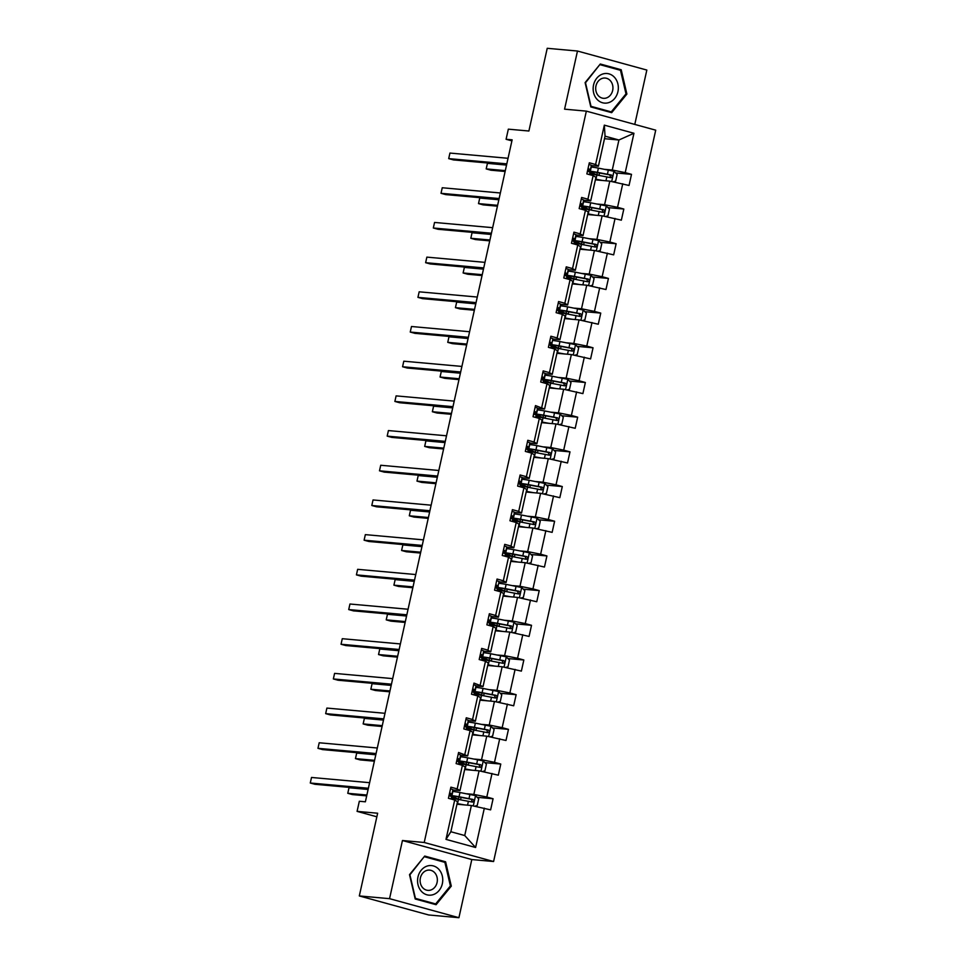 <?xml version="1.0" encoding="UTF-8"?>
<svg xmlns="http://www.w3.org/2000/svg" width="966" height="966" viewBox="0 0 966 966"><rect width="100%" height="100%" fill="white"/><g stroke="black" fill="none" stroke-linecap="round" stroke-linejoin="round"><path stroke-width="1.45" d="M458.922 917.7L471.806 859.547L402.448 840.517L389.552 898.67L458.922 917.7L428.675 914.971L359.316 895.941L377.646 813.227L357.082 811.368L376.861 816.801M389.552 898.67L359.316 895.941M634.783 124.421L646.834 70.059L577.475 51.029L547.227 48.3L528.897 131.014L508.333 129.166L506.087 139.285L511.895 140.879M493.59 861.515L655.721 130.168L586.35 111.126L424.219 842.485L493.59 861.515L471.806 859.547M605.271 169.388L612.275 170.016L618.928 139.998L633.95 133.272L625.219 172.636L631.51 174.351L615.608 172.926M604.499 138.693L618.928 139.998L605.054 136.182L598.401 166.212L591.397 165.572M612.275 170.016L625.219 172.636M597.58 204.067L604.583 204.707L609.8 181.137L629.035 185.472L631.51 174.351M622.756 183.745L617.54 207.316L623.819 209.042L607.916 207.605M589.888 238.759L596.891 239.387L602.12 215.816L621.355 220.163L623.819 209.042M615.064 218.437L609.848 242.007L616.127 243.734L600.224 242.297M582.196 273.45L589.2 274.078L594.428 250.508L613.664 254.855L616.127 243.734M607.385 253.128L602.156 276.699L608.435 278.425L592.532 276.988M574.504 308.142L581.508 308.77L586.736 285.199L605.972 289.534L608.435 278.425M599.693 287.82L594.464 311.39L600.743 313.105L584.853 311.68M566.813 342.821L573.816 343.461L579.045 319.891L598.28 324.226L600.743 313.105M592.001 322.499L586.773 346.07L593.052 347.796L577.161 346.359M559.133 377.513L566.124 378.141L571.353 354.57L590.588 358.917L593.052 347.796M584.309 357.191L579.081 380.761L585.36 382.488L569.469 381.051M551.441 412.204L558.433 412.832L563.661 389.262L582.896 393.609L585.36 382.488M576.617 391.882L571.389 415.452L577.668 417.179L561.777 415.742M543.749 446.896L550.753 447.524L555.969 423.953L575.205 428.288L577.668 417.179M568.926 426.574L563.697 450.144L569.988 451.859L554.086 450.434M536.058 481.575L543.061 482.215L548.277 458.645L567.513 462.98L569.988 451.859M561.234 461.253L556.018 484.823L562.297 486.55L546.394 485.113M528.366 516.267L535.369 516.895L540.598 493.324L559.833 497.671L562.297 486.55M553.542 495.944L548.326 519.515L554.605 521.242L538.702 519.805M520.674 550.958L527.678 551.586L532.906 528.016L552.141 532.363L554.605 521.242M545.862 530.636L540.634 554.206L546.913 555.933L531.01 554.496M512.982 585.65L519.986 586.277L525.214 562.707L544.45 567.042L546.913 555.933M538.171 565.327L532.942 588.898L539.221 590.612L523.331 589.188M505.29 620.329L512.294 620.969L517.522 597.399L536.758 601.733L539.221 590.612M530.479 600.007L525.25 623.577L531.529 625.304L515.639 623.867M497.611 655.02L504.602 655.648L509.831 632.078L529.066 636.425L531.529 625.304M522.787 634.698L517.559 658.269L523.838 659.995L507.947 658.558M489.919 689.712L496.91 690.34L502.139 666.769L521.374 671.116L523.838 659.995M515.095 669.39L509.867 692.96L516.146 694.687L500.255 693.25M482.227 724.403L489.231 725.031L494.447 701.461L513.683 705.796L516.146 694.687M507.404 704.081L502.175 727.652L508.466 729.366L492.563 727.941M474.535 759.083L481.539 759.723L486.755 736.152L505.991 740.487L508.466 729.366M499.712 738.761L494.495 762.331L500.774 764.058L484.872 762.621M466.844 793.774L473.847 794.402L479.076 770.832L498.311 775.179L500.774 764.058M492.02 773.452L486.804 797.022L493.083 798.749L477.18 797.312M484.34 808.144L475.61 847.496L445.99 839.369L454.708 800.017L457.51 801.72L450.856 831.738L464.731 835.542L471.384 805.523L490.619 809.87L493.083 798.749M457.184 788.896L462.4 765.326L465.201 767.028L459.973 790.599L457.184 788.896L450.893 787.169L448.429 798.29L454.708 800.017M464.863 754.205L470.092 730.634L472.893 732.337L467.665 755.907L458.584 752.478L456.121 763.599L462.4 765.326M472.555 719.513L477.784 695.943L480.573 697.657L475.357 721.228L472.555 719.513L466.276 717.798L463.813 728.919L470.092 730.634M480.247 684.834L485.475 661.263L488.265 662.966L483.048 686.536L473.968 683.107L471.505 694.228L477.784 695.943M487.939 650.142L493.167 626.572L495.956 628.274L490.728 651.845L487.939 650.142L481.66 648.415L479.196 659.537L485.475 661.263M495.63 615.451L500.859 591.88L503.648 593.583L498.42 617.153L495.63 615.451L489.351 613.736L486.888 624.845L493.167 626.572M503.322 580.759L508.551 557.189L511.34 558.903L506.112 582.474L503.322 580.759L497.043 579.045L494.58 590.166L500.859 591.88M511.014 546.08L516.23 522.509L519.032 524.212L513.803 547.782L511.014 546.08L504.735 544.353L502.26 555.474L508.551 557.189M518.706 511.388L523.922 487.818L526.724 489.52L521.495 513.091L518.706 511.388L512.415 509.662L509.951 520.783L516.23 522.509M526.385 476.697L531.614 453.126L534.415 454.829L529.187 478.399L526.385 476.697L520.106 474.982L517.643 486.091L523.922 487.818M534.077 442.005L539.306 418.435L542.095 420.15L536.879 443.72L534.077 442.005L527.798 440.291L525.335 451.412L531.614 453.126M541.769 407.326L546.998 383.756L549.787 385.458L544.57 409.029L535.49 405.599L533.027 416.72L539.306 418.435M549.461 372.635L554.689 349.064L557.479 350.767L552.25 374.337L549.461 372.635L543.182 370.908L540.719 382.029L546.998 383.756M557.153 337.943L562.381 314.373L565.17 316.075L559.942 339.646L557.153 337.943L550.874 336.228L548.41 347.337L554.689 349.064M564.844 303.252L570.073 279.681L572.862 281.396L567.634 304.966L564.844 303.252L558.565 301.537L556.102 312.658L562.381 314.373M572.536 268.572L577.753 245.002L580.554 246.704L575.325 270.275L572.536 268.572L566.257 266.845L563.782 277.966L570.073 279.681M580.228 233.881L585.444 210.31L588.246 212.013L583.017 235.583L580.228 233.881L573.937 232.154L571.474 243.275L577.753 245.002M587.908 199.189L593.136 175.619L595.937 177.321L590.709 200.892L587.908 199.189L581.629 197.475L579.165 208.584L585.444 210.31M598.401 166.212L595.599 164.498L589.32 162.783L586.857 173.904L593.136 175.619M595.599 164.498L604.33 125.145L633.95 133.272M357.082 811.368L359.328 801.261L365.377 801.804L512.137 139.828L506.087 139.285M590.709 200.892L583.706 200.264M595.37 179.833L609.8 181.137M604.583 204.707L617.54 207.316M583.017 235.583L576.014 234.955M587.69 214.524L602.12 215.816M596.891 239.387L609.848 242.007M575.325 270.275L568.322 269.647M579.998 249.204L594.428 250.508M589.2 274.078L602.156 276.699M567.634 304.966L560.63 304.326M572.307 283.895L586.736 285.199M581.508 308.77L594.464 311.39M559.942 339.646L552.938 339.018M564.615 318.587L579.045 319.891M573.816 343.461L586.773 346.07M552.25 374.337L545.259 373.709M556.923 353.278L571.353 354.57M566.124 378.141L579.081 380.761M544.57 409.029L537.567 408.401M549.231 387.958L563.661 389.262M558.433 412.832L571.389 415.452M536.879 443.72L529.875 443.08M541.54 422.649L555.969 423.953M550.753 447.524L563.697 450.144M529.187 478.399L522.183 477.772M533.848 457.341L548.277 458.645M543.061 482.215L556.018 484.823M521.495 513.091L514.492 512.463M526.168 492.032L540.598 493.324M535.369 516.895L548.326 519.515M513.803 547.782L506.8 547.154M518.476 526.712L532.906 528.016M527.678 551.586L540.634 554.206M506.112 582.474L499.108 581.834M510.785 561.403L525.214 562.707M519.986 586.277L532.942 588.898M498.42 617.153L491.416 616.525M503.093 596.094L517.522 597.399M512.294 620.969L525.25 623.577M490.728 651.845L483.737 651.217M495.401 630.786L509.831 632.078M504.602 655.648L517.559 658.269M483.048 686.536L476.045 685.908M487.709 665.465L502.139 666.769M496.91 690.34L509.867 692.96M475.357 721.228L468.353 720.588M480.017 700.157L494.447 701.461M489.231 725.031L502.175 727.652M467.665 755.907L460.661 755.279M472.338 734.848L486.755 736.152M481.539 759.723L494.495 762.331M459.973 790.599L452.969 789.971M464.646 769.54L479.076 770.832M473.847 794.402L486.804 797.022M445.99 839.369L450.856 831.738M402.448 840.517L424.219 842.485M577.475 51.029L564.579 109.17L586.35 111.126M456.954 804.219L471.384 805.523M464.731 835.542L475.61 847.496M604.33 125.145L605.054 136.182M424.714 856.069L409.512 874.653L415.199 898.984L436.089 904.707L451.291 886.124L445.604 861.793L424.714 856.069M590.794 106.924L611.683 112.66L626.886 94.064L621.198 69.745L600.309 64.01L585.106 82.605L590.794 106.924M441.522 861.43L445.604 861.793M450.301 886.027L451.291 886.124M617.117 69.371L621.198 69.745M625.896 93.98L626.886 94.064M450.542 788.751L452.945 789.681L453.03 790.611A17.485 1.401 12.5 0 1 453.03 790.647A17.485 1.401 12.5 0 1 453.018 790.683M451.496 797.505A17.485 1.401 12.5 0 1 451.496 797.542A17.485 1.401 12.5 0 1 451.484 797.578L450.88 798.967M368.384 788.244L310.279 783.015L311.511 777.461L369.616 782.689M449.359 795.018A17.485 1.401 -167.5 0 0 452.088 794.873A17.485 1.401 -167.5 0 0 452.088 794.837L450.506 793.267M450.361 793.267L450.059 795.96L451.412 796.576M368.191 789.089L314.964 784.295L310.279 783.015L311.511 777.461M474.765 806.212L477.228 805.511L478.713 798.834L475.453 795.586L459.973 792.518A17.485 1.401 -167.5 0 0 452.849 791.444M464.38 804.895L457.51 803.64A17.485 1.401 -167.5 0 0 457.099 803.567M461.507 804.63L458.693 804.123A14.514 1.159 -167.5 0 0 457.039 803.833M451.315 798.339A17.485 1.401 12.5 0 1 458.452 799.413L472.374 802.082C474.209 801.611 474.403 800.717 472.966 799.413L459.043 796.745A17.485 1.401 -167.5 0 0 449.576 795.561M451.472 797.143A17.485 1.401 -167.5 0 0 453.187 797.723L457.642 799.268M455.698 796.503L455.36 798.037A14.514 1.159 12.5 0 1 451.786 796.431A14.514 1.159 12.5 0 1 460.214 797.228L471.215 799.256L472.193 801.333M368.118 789.463L349.004 787.749L347.772 793.303L352.457 794.583L366.694 795.875M455.36 798.037L458.488 799.015A8.344 0.664 12.5 0 1 460.408 799.776M349.004 787.749L347.772 793.303L366.875 795.018M458.234 754.06L460.637 754.989L460.722 755.919A17.485 1.401 12.5 0 1 460.722 755.955A17.485 1.401 12.5 0 1 460.697 755.992M457.051 760.339A17.485 1.401 -167.5 0 0 459.78 760.182A17.485 1.401 -167.5 0 0 459.78 760.145L458.343 758.6L457.751 761.268L459.188 762.814A17.485 1.401 12.5 0 1 459.188 762.85A17.485 1.401 12.5 0 1 459.176 762.886M376.076 753.552L317.971 748.324L319.203 742.769L377.308 747.998M375.883 754.41L322.656 749.616L317.971 748.324L319.203 742.769M465.926 719.38L468.329 720.298L468.413 721.24A17.485 1.401 12.5 0 1 468.401 721.276A17.485 1.401 12.5 0 1 468.389 721.3L467.472 725.49A17.485 1.401 -167.5 0 0 467.472 725.454L465.89 723.884M465.745 723.884L465.443 726.577L466.88 728.123A17.485 1.401 12.5 0 1 466.88 728.159A17.485 1.401 12.5 0 1 466.868 728.195L466.542 729.668M383.768 718.873L325.663 713.633L326.894 708.078L384.999 713.306M464.743 725.647A17.485 1.401 -167.5 0 0 467.472 725.49L468.413 721.24M383.574 719.718L330.348 714.925L325.663 713.633L326.894 708.078M482.445 771.52L484.92 770.82L486.405 764.154L483.145 760.894L467.665 757.827A17.485 1.401 -167.5 0 0 460.54 756.752M472.072 770.204L465.201 768.948A17.485 1.401 -167.5 0 0 464.791 768.876M469.198 769.95L466.385 769.431A14.514 1.159 -167.5 0 0 464.731 769.141M459.007 763.647A17.485 1.401 12.5 0 1 466.143 764.722L480.066 767.39C481.901 766.919 482.094 766.026 480.657 764.722L466.735 762.053A17.485 1.401 -167.5 0 0 457.268 760.882M459.152 762.452A17.485 1.401 -167.5 0 0 460.879 763.031L465.334 764.577M463.39 761.812L463.052 763.345A14.514 1.159 12.5 0 1 459.478 761.751A14.514 1.159 12.5 0 1 467.906 762.536L478.907 764.565L479.885 766.642M375.798 754.772L356.695 753.057L355.464 758.612L360.149 759.904L374.385 761.184M463.052 763.345L466.18 764.335A8.344 0.664 12.5 0 1 468.099 765.084M356.695 753.057L355.464 758.612L374.567 760.339M490.136 736.829L492.612 736.128L494.085 729.463L490.921 726.287L475.357 723.136A17.485 1.401 -167.5 0 0 468.232 722.073M479.764 735.512L472.893 734.257A17.485 1.401 -167.5 0 0 472.483 734.184M476.89 735.259L474.065 734.74A14.514 1.159 -167.5 0 0 472.422 734.45M466.699 728.956A17.485 1.401 12.5 0 1 473.835 730.03L487.745 732.699C489.593 732.228 489.786 731.334 488.337 730.03L474.427 727.362A17.485 1.401 -167.5 0 0 464.96 726.19M466.844 727.772A17.485 1.401 -167.5 0 0 468.57 728.34L473.014 729.885M471.082 727.12L470.744 728.654A14.514 1.159 12.5 0 1 467.17 727.06A14.514 1.159 12.5 0 1 475.598 727.845L486.598 729.873L487.576 731.95M383.49 720.093L364.387 718.366L363.156 723.92L367.841 725.212L382.077 726.492M470.744 728.654L473.871 729.644A8.344 0.664 12.5 0 1 475.791 730.393M364.387 718.366L363.156 723.92L382.258 725.647M421.285 891.207A14.852 12.582 95.1 0 0 439.107 890.483A14.852 12.582 95.1 0 0 439.023 869.521A14.852 12.582 95.1 0 0 421.2 870.245A14.852 12.582 95.1 0 0 421.285 891.207M422.649 887.657A10.167 8.609 95.1 0 0 427.817 890.362A10.167 8.609 95.1 0 0 436.523 884.325A10.167 8.609 95.1 0 0 434.797 872.817A10.167 8.609 95.1 0 0 429.641 870.112A10.167 8.609 95.1 0 0 420.935 876.162A10.167 8.609 95.1 0 0 422.649 887.657M424.642 856.794L444.891 862.348L450.397 885.919L435.666 903.935L415.428 898.38L409.91 874.81L424.146 856.757M432.068 903.608L435.666 903.935M596.879 99.16A14.852 12.582 95.1 0 0 614.702 98.435A14.852 12.582 95.1 0 0 614.618 77.473A14.852 12.582 95.1 0 0 596.795 78.186A14.852 12.582 95.1 0 0 596.879 99.16M598.244 95.61A10.167 8.609 95.1 0 0 603.412 98.315A10.167 8.609 95.1 0 0 612.106 92.265A10.167 8.609 95.1 0 0 610.391 80.758A10.167 8.609 95.1 0 0 605.235 78.053A10.167 8.609 95.1 0 0 596.529 84.102A10.167 8.609 95.1 0 0 598.244 95.61M600.236 64.746L620.486 70.301L625.992 93.871L611.261 111.887L591.023 106.332L585.505 82.762L599.741 64.698M607.662 111.561L611.261 111.887M473.618 684.689L476.021 685.606L476.093 686.548A17.485 1.401 12.5 0 1 476.093 686.585A17.485 1.401 12.5 0 1 476.081 686.621M472.434 690.956A17.485 1.401 -167.5 0 0 475.163 690.811A17.485 1.401 -167.5 0 0 475.163 690.775L473.726 689.229L473.135 691.898L474.572 693.443A17.485 1.401 12.5 0 1 474.572 693.479A17.485 1.401 12.5 0 1 474.56 693.503M391.459 684.182L333.355 678.953L334.586 673.387L392.691 678.627M391.266 685.027L338.04 680.233L333.355 678.953L334.586 673.387M497.828 702.137L500.303 701.449L501.777 694.771L498.528 691.523L483.048 688.456A17.485 1.401 -167.5 0 0 475.924 687.381M487.456 700.833L480.585 699.565A17.485 1.401 -167.5 0 0 480.174 699.493M484.582 700.567L481.756 700.048A14.514 1.159 -167.5 0 0 480.114 699.758M474.391 694.276A17.485 1.401 12.5 0 1 481.515 695.351L495.437 698.02C497.285 697.537 497.478 696.655 496.029 695.351L482.106 692.682A17.485 1.401 -167.5 0 0 472.652 691.499M474.535 693.081A17.485 1.401 -167.5 0 0 476.262 693.648L480.706 695.194M478.774 692.429L478.436 693.962A14.514 1.159 12.5 0 1 474.861 692.368A14.514 1.159 12.5 0 1 483.29 693.165L494.29 695.194L495.256 697.271M391.182 685.401L372.079 683.674L370.847 689.241L375.533 690.521L389.769 691.801M478.436 693.962L481.563 694.952A8.344 0.664 12.5 0 1 483.483 695.701M372.079 683.674L370.847 689.241L389.95 690.956M481.31 649.997L483.7 650.927L483.785 651.857A17.485 1.401 12.5 0 1 483.785 651.893A17.485 1.401 12.5 0 1 483.773 651.929M480.126 656.264A17.485 1.401 -167.5 0 0 482.855 656.119L481.418 654.537L480.827 657.206L482.263 658.752A17.485 1.401 12.5 0 1 482.263 658.788A17.485 1.401 12.5 0 1 482.239 658.824M399.139 649.49L341.046 644.262L342.278 638.707L400.371 643.936M482.855 656.119A17.485 1.401 -167.5 0 0 482.855 656.083L483.785 651.893L482.855 656.083M398.958 650.335L345.731 645.542L341.046 644.262L342.278 638.707M505.52 667.458L507.995 666.757L509.468 660.08L506.208 656.832L490.74 653.765A17.485 1.401 -167.5 0 0 483.616 652.69M495.135 666.142L488.277 664.886A17.485 1.401 -167.5 0 0 487.854 664.813M492.274 665.876L489.448 665.369A14.514 1.159 -167.5 0 0 487.806 665.079M482.082 659.585A17.485 1.401 12.5 0 1 489.207 660.659L503.129 663.328C504.964 662.857 505.17 661.964 503.721 660.659L489.798 657.991A17.485 1.401 -167.5 0 0 480.344 656.808M482.227 658.389A17.485 1.401 -167.5 0 0 483.954 658.969L488.398 660.515M486.466 657.749L486.127 659.283A14.514 1.159 12.5 0 1 482.553 657.677A14.514 1.159 12.5 0 1 490.982 658.474L501.982 660.503L502.948 662.579M398.873 650.71L379.771 648.995L378.539 654.55L383.224 655.829L397.449 657.122M486.127 659.283L489.255 660.261A8.344 0.664 12.5 0 1 491.163 661.022M379.771 648.995L378.539 654.55L397.642 656.264M489.001 615.306L491.392 616.236L491.477 617.165A17.485 1.401 12.5 0 1 491.477 617.202A17.485 1.401 12.5 0 1 491.465 617.238L490.535 621.428A17.485 1.401 -167.5 0 0 490.547 621.392L488.965 619.822M488.82 619.822L488.506 622.515L489.955 624.06A17.485 1.401 12.5 0 1 489.943 624.096A17.485 1.401 12.5 0 1 489.931 624.133M406.831 614.799L348.726 609.57L349.958 604.016L408.063 609.244M487.818 621.585A17.485 1.401 -167.5 0 0 490.535 621.428M406.65 615.656L353.423 610.862L348.726 609.57L349.958 604.016M513.212 632.766L515.687 632.066L517.16 625.4L513.9 622.14L498.432 619.073A17.485 1.401 -167.5 0 0 491.296 617.999M502.827 631.45L495.969 630.194A17.485 1.401 -167.5 0 0 495.546 630.122M499.965 631.196L497.14 630.677A14.514 1.159 -167.5 0 0 495.486 630.387M489.774 624.893A17.485 1.401 12.5 0 1 496.898 625.968L510.821 628.637C512.656 628.166 512.861 627.272 511.412 625.968L497.49 623.299A17.485 1.401 -167.5 0 0 488.035 622.128M489.919 623.698A17.485 1.401 -167.5 0 0 491.646 624.278L496.089 625.823M494.157 623.058L493.807 624.591A14.514 1.159 12.5 0 1 490.245 622.998A14.514 1.159 12.5 0 1 498.673 623.782L509.674 625.811L510.64 627.888M406.565 616.018L387.463 614.304L386.231 619.858L390.916 621.15L405.14 622.43M493.807 624.591L496.947 625.582A8.344 0.664 12.5 0 1 498.854 626.33M387.463 614.304L386.231 619.858L405.334 621.585M496.693 580.626L499.084 581.544L499.168 582.486A17.485 1.401 12.5 0 1 499.168 582.522A17.485 1.401 12.5 0 1 499.156 582.546M495.51 586.893A17.485 1.401 -167.5 0 0 498.227 586.736L496.79 585.154L496.198 587.823L497.647 589.369A17.485 1.401 12.5 0 1 497.635 589.405A17.485 1.401 12.5 0 1 497.623 589.441M414.523 580.119L356.418 574.879L357.649 569.324L415.754 574.553M414.342 580.964L361.103 576.171L356.418 574.879L357.649 569.324M520.903 598.075L523.367 597.374L524.852 590.709L521.676 587.533L506.124 584.382A17.485 1.401 -167.5 0 0 498.987 583.319M510.519 596.759L503.66 595.503A17.485 1.401 -167.5 0 0 503.238 595.43M507.657 596.505L504.832 595.986A14.514 1.159 -167.5 0 0 503.177 595.696M497.466 590.202A17.485 1.401 12.5 0 1 504.59 591.277L518.513 593.945C520.348 593.474 520.553 592.581 519.104 591.277L505.182 588.608A17.485 1.401 -167.5 0 0 495.727 587.437M497.611 589.019A17.485 1.401 -167.5 0 0 499.337 589.586L503.781 591.132M501.849 588.366L501.499 589.9A14.514 1.159 12.5 0 1 497.937 588.306A14.514 1.159 12.5 0 1 506.353 589.091L517.365 591.12L518.331 593.196M414.257 581.339L395.154 579.612L393.911 585.167L398.608 586.459L412.832 587.739M501.499 589.9L504.626 590.89A8.344 0.664 12.5 0 1 506.546 591.639M395.154 579.612L393.911 585.167L413.025 586.893M504.385 545.935L506.776 546.853L506.86 547.794A17.485 1.401 12.5 0 1 506.86 547.831A17.485 1.401 12.5 0 1 506.848 547.867L505.918 552.057A17.485 1.401 -167.5 0 0 505.918 552.021L505.846 551.079L504.349 550.439M505.327 554.689A17.485 1.401 12.5 0 1 505.327 554.726A17.485 1.401 12.5 0 1 505.315 554.75L504.723 556.138M422.214 545.428L364.11 540.199L365.341 534.633L423.446 539.873M503.189 552.202A17.485 1.401 -167.5 0 0 505.918 552.057M504.192 550.451L503.89 553.144L505.254 553.747M422.021 546.273L368.795 541.479L364.11 540.199L365.341 534.633M528.595 563.383L531.058 562.695L532.544 556.018L529.283 552.769L513.815 549.702A17.485 1.401 -167.5 0 0 506.679 548.628M518.211 562.079L511.34 560.811A17.485 1.401 -167.5 0 0 510.929 560.739M515.349 561.814L512.523 561.294A14.514 1.159 -167.5 0 0 510.869 561.005M505.158 555.522A17.485 1.401 12.5 0 1 512.282 556.597L526.204 559.266C528.04 558.783 528.233 557.901 526.796 556.597L512.874 553.929A17.485 1.401 -167.5 0 0 503.407 552.745M505.303 554.327A17.485 1.401 -167.5 0 0 507.029 554.895L511.473 556.44M509.529 553.675L509.191 555.209A14.514 1.159 12.5 0 1 505.629 553.615A14.514 1.159 12.5 0 1 514.045 554.412L525.057 556.44L526.023 558.517M421.949 546.647L402.834 544.921L401.602 550.487L406.3 551.767L420.524 553.047M509.191 555.209L512.318 556.199A8.344 0.664 12.5 0 1 514.238 556.947M402.834 544.921L401.602 550.487L420.717 552.202M512.065 511.243L514.467 512.173L514.552 513.103A17.485 1.401 12.5 0 1 514.552 513.139A17.485 1.401 12.5 0 1 514.54 513.175M510.881 517.51A17.485 1.401 -167.5 0 0 513.61 517.365L512.173 515.784L511.582 518.452L513.018 519.998A17.485 1.401 12.5 0 1 513.018 520.034A17.485 1.401 12.5 0 1 513.006 520.07M429.906 510.736L371.801 505.508L373.033 499.953L431.138 505.182M513.61 517.365A17.485 1.401 -167.5 0 0 513.61 517.329L514.552 513.139L513.61 517.329M429.713 511.582L376.486 506.788L371.801 505.508L373.033 499.953M536.287 528.704L538.75 528.004L540.236 521.326L536.975 518.078L521.495 515.011A17.485 1.401 -167.5 0 0 514.371 513.936M525.902 527.388L519.032 526.132A17.485 1.401 -167.5 0 0 518.621 526.059M523.029 527.122L520.215 526.615A14.514 1.159 -167.5 0 0 518.561 526.325M512.837 520.831A17.485 1.401 12.5 0 1 519.974 521.906L533.896 524.574C535.732 524.103 535.925 523.21 534.488 521.906L520.565 519.237A17.485 1.401 -167.5 0 0 511.099 518.054M512.994 519.636A17.485 1.401 -167.5 0 0 514.709 520.215L519.165 521.761M517.221 518.996L516.882 520.529A14.514 1.159 12.5 0 1 513.308 518.923A14.514 1.159 12.5 0 1 521.737 519.72L532.737 521.749L533.715 523.826M429.641 511.956L410.526 510.241L409.294 515.796L413.979 517.076L428.216 518.368M516.882 520.529L520.01 521.507A8.344 0.664 12.5 0 1 521.93 522.268M410.526 510.241L409.294 515.796L428.397 517.51M519.756 476.552L522.159 477.482L522.244 478.411A17.485 1.401 12.5 0 1 522.244 478.448A17.485 1.401 12.5 0 1 522.22 478.484L521.302 482.674A17.485 1.401 -167.5 0 0 521.302 482.638L519.72 481.068M519.575 481.068L519.273 483.761L520.71 485.306A17.485 1.401 12.5 0 1 520.71 485.343A17.485 1.401 12.5 0 1 520.698 485.379M437.598 476.045L379.493 470.816L380.725 465.262L438.83 470.49M518.573 482.831A17.485 1.401 -167.5 0 0 521.302 482.674M437.405 476.902L384.178 472.108L379.493 470.816L380.725 465.262M543.967 494.012L546.442 493.312L547.927 486.647L544.667 483.386L529.187 480.319A17.485 1.401 -167.5 0 0 522.063 479.245M533.594 492.696L526.724 491.44A17.485 1.401 -167.5 0 0 526.313 491.368M530.72 492.443L527.895 491.923A14.514 1.159 -167.5 0 0 526.253 491.634M520.529 486.14A17.485 1.401 12.5 0 1 527.665 487.214L541.588 489.883C543.423 489.412 543.616 488.518 542.18 487.214L528.257 484.546A17.485 1.401 -167.5 0 0 518.79 483.374M520.674 484.944A17.485 1.401 -167.5 0 0 522.401 485.524L526.856 487.069M524.912 484.304L524.574 485.838A14.514 1.159 12.5 0 1 521 484.244A14.514 1.159 12.5 0 1 529.428 485.029L540.429 487.057L541.407 489.134M437.32 477.264L418.218 475.55L416.986 481.104L421.671 482.396L435.908 483.676M524.574 485.838L527.702 486.828A8.344 0.664 12.5 0 1 529.622 487.576M418.218 475.55L416.986 481.104L436.089 482.831M527.448 441.873L529.851 442.79L529.936 443.732A17.485 1.401 12.5 0 1 529.923 443.768A17.485 1.401 12.5 0 1 529.911 443.792M526.265 448.139A17.485 1.401 -167.5 0 0 528.994 447.983A17.485 1.401 -167.5 0 0 528.994 447.946L527.557 446.401L526.965 449.069L528.402 450.615A17.485 1.401 12.5 0 1 528.402 450.651A17.485 1.401 12.5 0 1 528.39 450.687M445.29 441.365L387.185 436.125L388.417 430.57L446.521 435.799M445.097 442.211L391.87 437.417L387.185 436.125L388.417 430.57M551.658 459.321L554.134 458.621L555.607 451.955L552.443 448.779L536.879 445.628A17.485 1.401 -167.5 0 0 529.754 444.565M541.286 458.005L534.415 456.749A17.485 1.401 -167.5 0 0 534.005 456.676M538.412 457.751L535.587 457.232A14.514 1.159 -167.5 0 0 533.944 456.942M528.221 451.448A17.485 1.401 12.5 0 1 535.357 452.523L549.268 455.191C551.115 454.72 551.308 453.827 549.859 452.523L535.949 449.854A17.485 1.401 -167.5 0 0 526.482 448.683M528.366 450.265A17.485 1.401 -167.5 0 0 530.092 450.832L534.536 452.378M532.604 449.613L532.266 451.146A14.514 1.159 12.5 0 1 528.692 449.552A14.514 1.159 12.5 0 1 537.12 450.337L548.12 452.366L549.099 454.443M445.012 442.585L425.909 440.858L424.678 446.413L429.363 447.705L443.599 448.985M532.266 451.146L535.393 452.136A8.344 0.664 12.5 0 1 537.313 452.885M425.909 440.858L424.678 446.413L443.78 448.139M535.14 407.181L537.543 408.099L537.615 409.041A17.485 1.401 12.5 0 1 537.615 409.077A17.485 1.401 12.5 0 1 537.603 409.113M536.094 415.935A17.485 1.401 12.5 0 1 536.094 415.972A17.485 1.401 12.5 0 1 536.082 415.996L535.478 417.384M452.982 406.674L394.877 401.445L396.108 395.879L454.213 401.119M533.957 413.448A17.485 1.401 -167.5 0 0 536.685 413.303A17.485 1.401 -167.5 0 0 536.685 413.267L536.601 412.325L535.104 411.685M534.959 411.697L534.657 414.39L536.009 414.994M452.788 407.519L399.562 402.725L394.877 401.445L396.108 395.879M559.35 424.629L561.826 423.941L563.299 417.264L560.051 414.016L544.57 410.948A17.485 1.401 -167.5 0 0 537.446 409.874M548.978 423.325L542.107 422.057A17.485 1.401 -167.5 0 0 541.697 421.985M546.104 423.06L543.278 422.54A14.514 1.159 -167.5 0 0 541.636 422.251M535.913 416.769A17.485 1.401 12.5 0 1 543.037 417.843L556.959 420.512C558.807 420.029 559 419.147 557.551 417.843L543.629 415.175A17.485 1.401 -167.5 0 0 534.174 413.991M536.058 415.573A17.485 1.401 -167.5 0 0 537.784 416.141L542.228 417.686M540.296 414.921L539.958 416.455A14.514 1.159 12.5 0 1 536.384 414.861A14.514 1.159 12.5 0 1 544.812 415.658L555.812 417.686L556.778 419.763M452.704 407.894L433.601 406.167L432.37 411.733L437.055 413.013L451.291 414.293M539.958 416.455L543.085 417.445A8.344 0.664 12.5 0 1 545.005 418.193M433.601 406.167L432.37 411.733L451.472 413.448M542.832 372.49L545.222 373.419L545.307 374.349A17.485 1.401 12.5 0 1 545.307 374.385A17.485 1.401 12.5 0 1 545.295 374.422M541.648 378.757A17.485 1.401 -167.5 0 0 544.377 378.612A17.485 1.401 -167.5 0 0 544.377 378.575L542.94 377.03L542.349 379.698L543.786 381.244A17.485 1.401 12.5 0 1 543.786 381.28A17.485 1.401 12.5 0 1 543.761 381.316M460.661 371.982L402.568 366.754L403.8 361.199L461.893 366.428M460.48 372.828L407.254 368.034L402.568 366.754L403.8 361.199M567.042 389.95L569.517 389.25L570.991 382.572L567.73 379.324L552.262 376.257A17.485 1.401 -167.5 0 0 545.126 375.182M556.658 388.634L549.799 387.378A17.485 1.401 -167.5 0 0 549.376 387.306M553.796 388.368L550.97 387.861A14.514 1.159 -167.5 0 0 549.328 387.571M543.604 382.077A17.485 1.401 12.5 0 1 550.729 383.152L564.651 385.82C566.487 385.349 566.692 384.456 565.243 383.152L551.32 380.483A17.485 1.401 -167.5 0 0 541.866 379.3M543.749 380.882A17.485 1.401 -167.5 0 0 545.476 381.461L549.92 383.007M547.988 380.242L547.65 381.775A14.514 1.159 12.5 0 1 544.075 380.169A14.514 1.159 12.5 0 1 552.504 380.966L563.504 382.995L564.47 385.072M460.396 373.202L441.293 371.487L440.061 377.042L444.746 378.322L458.971 379.614M547.65 381.775L550.777 382.753A8.344 0.664 12.5 0 1 552.685 383.514M441.293 371.487L440.061 377.042L459.164 378.757M550.523 337.798L552.914 338.728L552.999 339.658A17.485 1.401 12.5 0 1 552.999 339.694A17.485 1.401 12.5 0 1 552.987 339.73M549.34 344.077A17.485 1.401 -167.5 0 0 552.057 343.92L550.62 342.338L550.028 345.007L551.477 346.553A17.485 1.401 12.5 0 1 551.465 346.589A17.485 1.401 12.5 0 1 551.453 346.625L551.139 348.086M468.353 337.291L410.248 332.062L411.48 326.508L469.585 331.736M468.172 338.148L414.945 333.355L410.248 332.062L411.48 326.508M574.734 355.259L577.209 354.558L578.682 347.893L575.422 344.633L559.954 341.566A17.485 1.401 -167.5 0 0 552.818 340.491M564.349 353.942L557.491 352.687A17.485 1.401 -167.5 0 0 557.068 352.614M561.487 353.689L558.662 353.17A14.514 1.159 -167.5 0 0 557.008 352.88M551.296 347.386A17.485 1.401 12.5 0 1 558.42 348.46L572.343 351.129C574.178 350.658 574.384 349.764 572.935 348.46L559.012 345.792A17.485 1.401 -167.5 0 0 549.557 344.62M551.441 346.19A17.485 1.401 -167.5 0 0 553.168 346.77L557.611 348.315M555.679 345.55L555.329 347.084A14.514 1.159 12.5 0 1 551.767 345.49A14.514 1.159 12.5 0 1 560.195 346.275L571.196 348.303L572.162 350.38M468.087 338.511L448.985 336.796L447.753 342.35L452.438 343.642L466.663 344.922M555.329 347.084L558.469 348.074A8.344 0.664 12.5 0 1 560.377 348.823M448.985 336.796L447.753 342.35L466.856 344.077M558.215 303.119L560.606 304.036L560.691 304.978A17.485 1.401 12.5 0 1 560.691 305.014A17.485 1.401 12.5 0 1 560.678 305.039L559.749 309.229A17.485 1.401 -167.5 0 0 559.749 309.192L559.676 308.263L558.179 307.623M558.022 307.623L557.72 310.315L559.169 311.861A17.485 1.401 12.5 0 1 559.157 311.897A17.485 1.401 12.5 0 1 559.145 311.933M476.045 302.612L417.94 297.371L419.172 291.817L477.276 297.045M557.032 309.386A17.485 1.401 -167.5 0 0 559.749 309.229M475.864 303.457L422.625 298.663L417.94 297.371L419.172 291.817M582.426 320.567L584.889 319.867L586.374 313.201L583.198 310.026L567.646 306.874A17.485 1.401 -167.5 0 0 560.509 305.811M572.041 319.251L565.182 317.995A17.485 1.401 -167.5 0 0 564.76 317.923M569.179 318.997L566.354 318.478A14.514 1.159 -167.5 0 0 564.699 318.188M558.988 312.694A17.485 1.401 12.5 0 1 566.112 313.769L580.035 316.437C581.87 315.967 582.075 315.073 580.626 313.769L566.704 311.1A17.485 1.401 -167.5 0 0 557.249 309.929M559.133 311.511A17.485 1.401 -167.5 0 0 560.86 312.078L565.303 313.624M563.371 310.859L563.021 312.392A14.514 1.159 12.5 0 1 559.459 310.798A14.514 1.159 12.5 0 1 567.875 311.583L578.888 313.612L579.854 315.689M475.779 303.831L456.676 302.104L455.433 307.659L460.13 308.951L474.354 310.231M563.021 312.392L566.148 313.382A8.344 0.664 12.5 0 1 568.068 314.131M456.676 302.104L455.433 307.659L474.548 309.386M565.907 268.427L568.298 269.345L568.382 270.287A17.485 1.401 12.5 0 1 568.382 270.323A17.485 1.401 12.5 0 1 568.37 270.359M566.849 277.182A17.485 1.401 12.5 0 1 566.849 277.218A17.485 1.401 12.5 0 1 566.837 277.242L566.245 278.631M483.737 267.92L425.632 262.692L426.863 257.125L484.968 262.366M564.712 274.694A17.485 1.401 -167.5 0 0 567.44 274.549A17.485 1.401 -167.5 0 0 567.44 274.513L565.871 272.931M565.714 272.943L565.412 275.636L566.776 276.24M483.543 268.765L430.317 263.972L425.632 262.692L426.863 257.125M590.117 285.876L592.581 285.187L594.066 278.51L590.806 275.262L575.338 272.195A17.485 1.401 -167.5 0 0 568.201 271.12M579.733 284.572L572.862 283.304A17.485 1.401 -167.5 0 0 572.452 283.231M576.871 284.306L574.045 283.787A14.514 1.159 -167.5 0 0 572.391 283.497M566.68 278.015A17.485 1.401 12.5 0 1 573.804 279.089L587.726 281.758C589.562 281.275 589.755 280.394 588.318 279.089L574.396 276.421A17.485 1.401 -167.5 0 0 564.929 275.238M566.825 276.819A17.485 1.401 -167.5 0 0 568.551 277.387L572.995 278.933M571.051 276.167L570.713 277.701A14.514 1.159 12.5 0 1 567.151 276.107A14.514 1.159 12.5 0 1 575.567 276.904L586.579 278.933L587.545 281.009M483.471 269.14L464.356 267.413L463.125 272.98L467.822 274.259L482.046 275.539M570.713 277.701L573.84 278.691A8.344 0.664 12.5 0 1 575.76 279.44M464.356 267.413L463.125 272.98L482.239 274.694M573.587 233.736L575.99 234.666L576.074 235.595A17.485 1.401 12.5 0 1 576.074 235.632A17.485 1.401 12.5 0 1 576.062 235.668M572.403 240.003A17.485 1.401 -167.5 0 0 575.132 239.858A17.485 1.401 -167.5 0 0 575.132 239.822L573.695 238.276L573.104 240.945L574.541 242.49A17.485 1.401 12.5 0 1 574.541 242.526A17.485 1.401 12.5 0 1 574.529 242.563M491.428 233.229L433.323 228L434.555 222.446L492.66 227.674M491.235 234.074L438.009 229.28L433.323 228L434.555 222.446M597.809 251.196L600.272 250.496L601.758 243.818L598.497 240.57L583.017 237.503A17.485 1.401 -167.5 0 0 575.893 236.429M587.425 249.88L580.554 248.624A17.485 1.401 -167.5 0 0 580.143 248.552M584.551 249.614L581.737 249.107A14.514 1.159 -167.5 0 0 580.083 248.817M574.359 243.323A17.485 1.401 12.5 0 1 581.496 244.398L595.418 247.067C597.254 246.596 597.447 245.702 596.01 244.398L582.087 241.729A17.485 1.401 -167.5 0 0 572.621 240.546M574.516 242.128A17.485 1.401 -167.5 0 0 576.231 242.708L580.687 244.253M578.743 241.488L578.405 243.021A14.514 1.159 12.5 0 1 574.83 241.415A14.514 1.159 12.5 0 1 583.259 242.212L594.259 244.241L595.237 246.318M491.163 234.448L472.048 232.734L470.816 238.288L475.501 239.568L489.738 240.86M578.405 243.021L581.532 244A8.344 0.664 12.5 0 1 583.452 244.76M472.048 232.734L470.816 238.288L489.919 240.003M581.278 199.044L583.681 199.974L583.766 200.904A17.485 1.401 12.5 0 1 583.754 200.94A17.485 1.401 12.5 0 1 583.742 200.976M580.095 205.323A17.485 1.401 -167.5 0 0 582.824 205.166L581.387 203.584L580.795 206.253L582.232 207.799A17.485 1.401 12.5 0 1 582.232 207.835A17.485 1.401 12.5 0 1 582.22 207.871M499.12 198.537L441.015 193.309L442.247 187.754L500.352 192.983M582.824 205.166A17.485 1.401 -167.5 0 0 582.824 205.13L583.754 200.94L582.824 205.13M498.927 199.394L445.7 194.601L441.015 193.309L442.247 187.754M605.489 216.505L607.964 215.804L609.449 209.139L606.189 205.879L590.709 202.812A17.485 1.401 -167.5 0 0 583.585 201.737M595.116 215.189L588.246 213.933A17.485 1.401 -167.5 0 0 587.835 213.86M592.243 214.935L589.417 214.416A14.514 1.159 -167.5 0 0 587.775 214.126M582.051 208.632A17.485 1.401 12.5 0 1 589.188 209.707L603.098 212.375C604.945 211.904 605.139 211.011 603.69 209.707L589.779 207.038A17.485 1.401 -167.5 0 0 580.312 205.867M582.196 207.436A17.485 1.401 -167.5 0 0 583.923 208.016L588.379 209.562M586.434 206.796L586.096 208.33A14.514 1.159 12.5 0 1 582.522 206.736A14.514 1.159 12.5 0 1 590.951 207.521L601.951 209.55L602.929 211.626M498.842 199.757L479.74 198.042L478.508 203.597L483.193 204.889L497.43 206.169M586.096 208.33L589.224 209.32A8.344 0.664 12.5 0 1 591.144 210.069M479.74 198.042L478.508 203.597L497.611 205.323M588.97 164.365L591.373 165.283L591.458 166.224A17.485 1.401 12.5 0 1 591.446 166.261A17.485 1.401 12.5 0 1 591.433 166.285L590.516 170.475A17.485 1.401 -167.5 0 0 590.516 170.439L588.934 168.869M589.924 173.107A17.485 1.401 12.5 0 1 589.924 173.143A17.485 1.401 12.5 0 1 589.912 173.18L589.308 174.568M506.812 163.858L448.707 158.617L449.939 153.063L508.044 158.291M587.787 170.632A17.485 1.401 -167.5 0 0 590.516 170.475M588.789 168.869L588.487 171.562L589.84 172.177M506.619 164.703L453.392 159.909L448.707 158.617L449.939 153.063M613.181 181.813L615.656 181.113L617.129 174.448L613.965 171.272L598.401 168.12A17.485 1.401 -167.5 0 0 591.277 167.058M602.808 180.497L595.937 179.241A17.485 1.401 -167.5 0 0 595.527 179.169M599.934 180.244L597.109 179.724A14.514 1.159 -167.5 0 0 595.467 179.434M589.743 173.94A17.485 1.401 12.5 0 1 596.879 175.015L610.79 177.684C612.637 177.213 612.83 176.319 611.381 175.015L597.471 172.346A17.485 1.401 -167.5 0 0 588.004 171.175M589.888 172.757A17.485 1.401 -167.5 0 0 591.615 173.325L596.058 174.87M594.126 172.105L593.788 173.639A14.514 1.159 12.5 0 1 590.214 172.045A14.514 1.159 12.5 0 1 598.642 172.829L609.643 174.858L610.609 176.935M506.534 165.077L487.432 163.351L486.2 168.905L490.885 170.197L505.121 171.477M593.788 173.639L596.916 174.629A8.344 0.664 12.5 0 1 598.835 175.377M487.432 163.351L486.2 168.905L505.303 170.632M453.03 790.611L452.088 794.837M452.945 789.681L452.003 793.907M473.268 805.91L475.538 795.67M459.043 796.745L459.973 792.518M458.935 796.998L458.488 799.015M457.51 803.64L458.452 799.413M469.005 798.568L469.947 794.342M467.544 805.173L468.413 801.237M471.215 799.256L472.966 799.413M460.722 755.919L459.78 760.145M459.104 761.884L458.572 764.275M460.637 754.989L459.695 759.216M466.88 728.123L466.542 729.656M466.795 727.193L466.264 729.584M468.329 720.298L467.387 724.524M480.959 771.218L483.229 760.979M466.735 762.053L467.665 757.827M466.626 762.307L466.18 764.335M465.201 768.948L466.143 764.722M476.697 763.877L477.639 759.65M475.236 770.494L476.105 766.545M478.907 764.565L480.657 764.722M488.651 736.527L490.921 726.287M474.427 727.362L475.357 723.136M474.318 727.615L473.871 729.644M472.893 734.257L473.835 730.03M484.389 729.185L485.33 724.971M482.928 735.802L483.797 731.854M486.598 729.873L488.337 730.03M476.093 686.548L475.163 690.775M474.487 692.501L473.956 694.892M476.021 685.606L475.079 689.833M496.331 701.835L498.601 691.608M482.106 692.682L483.048 688.456M482.01 692.936L481.563 694.952M480.585 699.565L481.515 695.351M492.08 694.506L493.022 690.279M490.619 701.111L491.489 697.174M494.29 695.194L496.029 695.351M482.179 657.822L481.648 660.213M483.7 650.927L482.771 655.153M504.023 667.156L506.293 656.916M489.798 657.991L490.74 653.765M489.702 658.244L489.255 660.261M488.277 664.886L489.207 660.659M499.772 659.814L500.702 655.588M498.299 666.419L499.18 662.483M501.982 660.503L503.721 660.659M489.955 624.06L489.605 625.594M491.477 617.165L490.547 621.392M489.871 623.13L489.339 625.521M491.392 616.236L490.462 620.462M511.714 632.464L513.984 622.225M497.49 623.299L498.432 619.073M497.393 623.553L496.947 625.582M495.969 630.194L496.898 625.968M507.464 625.123L508.394 620.897M505.991 631.74L506.872 627.791M509.674 625.811L511.412 625.968M497.562 588.439L497.031 590.83M499.084 581.544L498.154 585.77M519.406 597.773L521.676 587.533M505.182 588.608L506.124 584.382M505.085 588.862L504.626 590.89M503.66 595.503L504.59 591.277M515.156 590.431L516.086 586.217M513.683 597.048L514.564 593.1M517.365 591.12L519.104 591.277M506.86 547.794L505.918 552.021M506.776 546.853L505.846 551.079M527.098 563.081L529.368 552.854M512.874 553.929L513.815 549.702M512.765 554.182L512.318 556.199M511.34 560.811L512.282 556.597M522.835 555.752L523.777 551.526M521.374 562.357L522.244 558.42M525.057 556.44L526.796 556.597M512.934 519.068L512.403 521.459M514.467 512.173L513.526 516.399M534.79 528.402L537.06 518.162M520.565 519.237L521.495 515.011M520.457 519.491L520.01 521.507M519.032 526.132L519.974 521.906M530.527 521.06L531.469 516.834M529.066 527.665L529.936 523.729M532.737 521.749L534.488 521.906M522.244 478.411L521.302 482.638M520.626 484.377L520.094 486.767M522.159 477.482L521.217 481.708M542.481 493.711L544.752 483.471M528.257 484.546L529.187 480.319M528.148 484.799L527.702 486.828M526.724 491.44L527.665 487.214M538.219 486.369L539.161 482.143M536.758 492.986L537.627 489.038M540.429 487.057L542.18 487.214M528.994 447.983L529.923 443.768L528.994 447.946M528.317 449.685L527.786 452.076M529.851 442.79L528.909 447.017M550.173 459.019L552.443 448.779M535.949 449.854L536.879 445.628M535.84 450.108L535.393 452.136M534.415 456.749L535.357 452.523M545.911 451.677L546.853 447.463M544.45 458.295L545.319 454.346M548.12 452.366L549.859 452.523M537.615 409.041L536.685 413.267M537.543 408.099L536.601 412.325M557.853 424.328L560.123 414.1M543.629 415.175L544.57 410.948M543.532 415.428L543.085 417.445M542.107 422.057L543.037 417.843M553.603 416.998L554.544 412.772M552.141 423.603L553.011 419.667M555.812 417.686L557.551 417.843M545.307 374.349L544.377 378.575M543.701 380.314L543.17 382.705M545.222 373.419L544.293 377.646M565.545 389.648L567.815 379.409M551.32 380.483L552.262 376.257M551.224 380.737L550.777 382.753M549.799 387.378L550.729 383.152M561.294 382.307L562.224 378.08M559.821 388.912L560.703 384.975M563.504 382.995L565.243 383.152M551.477 346.553L551.127 348.086M551.393 345.623L550.861 348.014M552.914 338.728L551.984 342.954M573.236 354.957L575.507 344.717M559.012 345.792L559.954 341.566M558.916 346.045L558.469 348.074M557.491 352.687L558.42 348.46M568.986 347.615L569.916 343.389M567.513 354.232L568.394 350.284M571.196 348.303L572.935 348.46M560.691 304.978L559.749 309.192M559.085 310.931L558.553 313.322M560.606 304.036L559.676 308.263M580.928 320.265L583.198 310.026M566.704 311.1L567.646 306.874M566.607 311.354L566.148 313.382M565.182 317.995L566.112 313.769M576.678 312.924L577.608 308.709M575.205 319.541L576.086 315.592M578.888 313.612L580.626 313.769M568.382 270.287L567.44 274.513L568.382 270.323M568.298 269.345L567.356 273.571M588.62 285.574L590.89 275.346M574.396 276.421L575.338 272.195M574.287 276.674L573.84 278.691M572.862 283.304L573.804 279.089M584.358 278.244L585.299 274.018M582.896 284.849L583.766 280.913M586.579 278.933L588.318 279.089M576.074 235.595L575.132 239.822M574.456 241.56L573.925 243.951M575.99 234.666L575.048 238.892M596.312 250.894L598.582 240.655M582.087 241.729L583.017 237.503M581.979 241.983L581.532 244M580.554 248.624L581.496 244.398M592.049 243.553L592.991 239.326M590.588 250.158L591.458 246.221M594.259 244.241L596.01 244.398M582.148 206.869L581.617 209.26M583.681 199.974L582.74 204.2M604.004 216.203L606.274 205.963M589.779 207.038L590.709 202.812M589.671 207.292L589.224 209.32M588.246 213.933L589.188 209.707M599.741 208.861L600.683 204.635M598.28 215.478L599.149 211.53M601.951 209.55L603.69 209.707M591.458 166.224L590.516 170.439M591.373 165.283L590.431 169.509M611.695 181.511L613.965 171.272M597.471 172.346L598.401 168.12M597.362 172.6L596.916 174.629M595.937 179.241L596.879 175.015M607.433 174.17L608.375 169.956M605.972 180.787L606.841 176.838M609.643 174.858L611.381 175.015M452.088 794.873L453.03 790.647M460.577 799.8L461.108 797.385M459.78 760.182L460.722 755.955M468.269 765.108L468.8 762.705M475.948 730.429L476.492 728.014M475.163 690.811L476.093 686.585M483.64 695.737L484.183 693.322M491.332 661.046L491.863 658.631M489.617 625.594L489.943 624.096M499.024 626.354L499.555 623.951M506.715 591.675L507.247 589.26M514.407 556.984L514.938 554.569M522.099 522.292L522.63 519.877M529.791 487.601L530.322 485.198M537.47 452.921L538.014 450.506M536.685 413.303L537.615 409.077M545.162 418.23L545.705 415.815M544.377 378.612L545.307 374.385M552.854 383.538L553.385 381.123M560.546 348.847L561.077 346.444M568.237 314.167L568.769 311.752M575.929 279.476L576.461 277.061M575.132 239.858L576.074 235.632M583.621 244.784L584.152 242.369M591.313 210.093L591.844 207.69M598.992 175.414L599.536 172.999"/></g></svg>
